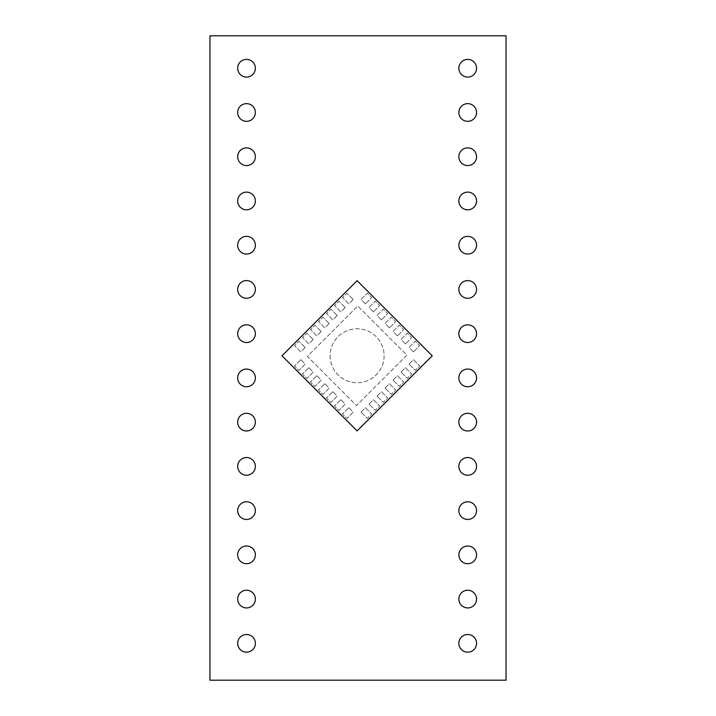 <?xml version="1.0" encoding="UTF-8"?>
<svg xmlns="http://www.w3.org/2000/svg" width="716" height="716" viewBox="0 0 716 716"><rect width="100%" height="100%" fill="white"/><g stroke="black" fill="none" stroke-linecap="round" stroke-linejoin="round"><path stroke-width="0.54" stroke-dasharray="3.58 2.69" d="M506.042 35.8L209.958 35.8L209.958 680.2L506.042 680.2L506.042 35.8M458.858 200.954A8.852 8.852 0 0 0 467.709 209.806A8.852 8.852 0 0 0 476.552 200.954A8.852 8.852 0 0 0 467.709 192.112A8.852 8.852 0 0 0 458.858 200.954M458.858 245.194A8.852 8.852 0 0 0 467.709 254.046A8.852 8.852 0 0 0 476.552 245.194A8.852 8.852 0 0 0 467.709 236.352A8.852 8.852 0 0 0 458.858 245.194M458.858 289.434A8.852 8.852 0 0 0 467.709 298.277A8.852 8.852 0 0 0 476.552 289.434A8.852 8.852 0 0 0 467.709 280.582A8.852 8.852 0 0 0 458.858 289.434M458.858 422.145A8.852 8.852 0 0 0 467.709 430.987A8.852 8.852 0 0 0 476.552 422.145A8.852 8.852 0 0 0 467.709 413.293A8.852 8.852 0 0 0 458.858 422.145M458.858 377.905A8.852 8.852 0 0 0 467.709 386.756A8.852 8.852 0 0 0 476.552 377.905A8.852 8.852 0 0 0 467.709 369.062A8.852 8.852 0 0 0 458.858 377.905M458.858 333.674A8.852 8.852 0 0 0 467.709 342.517A8.852 8.852 0 0 0 476.552 333.674A8.852 8.852 0 0 0 467.709 324.822A8.852 8.852 0 0 0 458.858 333.674M237.676 200.954A8.852 8.852 0 0 0 246.519 209.806A8.852 8.852 0 0 0 255.37 200.954A8.852 8.852 0 0 0 246.519 192.112A8.852 8.852 0 0 0 237.676 200.954M237.676 245.194A8.852 8.852 0 0 0 246.519 254.046A8.852 8.852 0 0 0 255.37 245.194A8.852 8.852 0 0 0 246.519 236.352A8.852 8.852 0 0 0 237.676 245.194M237.676 289.434A8.852 8.852 0 0 0 246.519 298.277A8.852 8.852 0 0 0 255.37 289.434A8.852 8.852 0 0 0 246.519 280.582A8.852 8.852 0 0 0 237.676 289.434M237.676 333.674A8.852 8.852 0 0 0 246.519 342.517A8.852 8.852 0 0 0 255.37 333.674A8.852 8.852 0 0 0 246.519 324.822A8.852 8.852 0 0 0 237.676 333.674M330.121 355.789A26.993 26.993 0 0 0 357.114 382.783A26.993 26.993 0 0 0 384.107 355.789A26.993 26.993 0 0 0 357.114 328.796A26.993 26.993 0 0 0 330.121 355.789A26.993 26.993 0 0 0 357.114 382.783A26.993 26.993 0 0 0 384.107 355.789A26.993 26.993 0 0 0 357.114 328.796A26.993 26.993 0 0 0 330.121 355.789M237.676 377.905A8.852 8.852 0 0 0 246.519 386.756A8.852 8.852 0 0 0 255.37 377.905A8.852 8.852 0 0 0 246.519 369.062A8.852 8.852 0 0 0 237.676 377.905M237.676 422.145A8.852 8.852 0 0 0 246.519 430.987A8.852 8.852 0 0 0 255.37 422.145A8.852 8.852 0 0 0 246.519 413.293A8.852 8.852 0 0 0 237.676 422.145M237.676 554.855A8.852 8.852 0 0 0 246.519 563.707A8.852 8.852 0 0 0 255.37 554.855A8.852 8.852 0 0 0 246.519 546.004A8.852 8.852 0 0 0 237.676 554.855M237.676 510.615A8.852 8.852 0 0 0 246.519 519.467A8.852 8.852 0 0 0 255.37 510.615A8.852 8.852 0 0 0 246.519 501.773A8.852 8.852 0 0 0 237.676 510.615M237.676 466.385A8.852 8.852 0 0 0 246.519 475.227A8.852 8.852 0 0 0 255.37 466.385A8.852 8.852 0 0 0 246.519 457.533A8.852 8.852 0 0 0 237.676 466.385M458.858 510.615A8.852 8.852 0 0 0 467.709 519.467A8.852 8.852 0 0 0 476.552 510.615A8.852 8.852 0 0 0 467.709 501.773A8.852 8.852 0 0 0 458.858 510.615M458.858 554.855A8.852 8.852 0 0 0 467.709 563.707A8.852 8.852 0 0 0 476.552 554.855A8.852 8.852 0 0 0 467.709 546.004A8.852 8.852 0 0 0 458.858 554.855M458.858 466.385A8.852 8.852 0 0 0 467.709 475.227A8.852 8.852 0 0 0 476.552 466.385A8.852 8.852 0 0 0 467.709 457.533A8.852 8.852 0 0 0 458.858 466.385M458.858 156.723A8.852 8.852 0 0 0 467.709 165.566A8.852 8.852 0 0 0 476.552 156.723A8.852 8.852 0 0 0 467.709 147.872A8.852 8.852 0 0 0 458.858 156.723M237.676 156.723A8.852 8.852 0 0 0 246.519 165.566A8.852 8.852 0 0 0 255.37 156.723A8.852 8.852 0 0 0 246.519 147.872A8.852 8.852 0 0 0 237.676 156.723M237.676 112.484A8.852 8.852 0 0 0 246.519 121.335A8.852 8.852 0 0 0 255.37 112.484A8.852 8.852 0 0 0 246.519 103.632A8.852 8.852 0 0 0 237.676 112.484M458.858 112.484A8.852 8.852 0 0 0 467.709 121.335A8.852 8.852 0 0 0 476.552 112.484A8.852 8.852 0 0 0 467.709 103.632A8.852 8.852 0 0 0 458.858 112.484M237.676 599.095A8.852 8.852 0 0 0 246.519 607.938A8.852 8.852 0 0 0 255.37 599.095A8.852 8.852 0 0 0 246.519 590.244A8.852 8.852 0 0 0 237.676 599.095M458.858 599.095A8.852 8.852 0 0 0 467.709 607.938A8.852 8.852 0 0 0 476.552 599.095A8.852 8.852 0 0 0 467.709 590.244A8.852 8.852 0 0 0 458.858 599.095M458.858 643.326A8.852 8.852 0 0 0 467.709 652.178A8.852 8.852 0 0 0 476.552 643.326A8.852 8.852 0 0 0 467.709 634.483A8.852 8.852 0 0 0 458.858 643.326M237.676 643.326A8.852 8.852 0 0 0 246.519 652.178A8.852 8.852 0 0 0 255.37 643.326A8.852 8.852 0 0 0 246.519 634.483A8.852 8.852 0 0 0 237.676 643.326M458.858 68.244A8.852 8.852 0 0 0 467.709 77.095A8.852 8.852 0 0 0 476.552 68.244A8.852 8.852 0 0 0 467.709 59.401A8.852 8.852 0 0 0 458.858 68.244M237.676 68.244A8.852 8.852 0 0 0 246.519 77.095A8.852 8.852 0 0 0 255.37 68.244A8.852 8.852 0 0 0 246.519 59.401A8.852 8.852 0 0 0 237.676 68.244M281.997 355.789L357.114 280.663L432.24 355.789L357.114 430.907L281.997 355.789M353.23 299.467L348.826 303.87L342.534 297.579L346.929 293.175L353.23 299.467L348.826 303.87L342.534 297.579L346.929 293.175L353.23 299.467M345.219 307.477L340.825 311.872L334.524 305.58L338.928 301.176L345.219 307.477L340.825 311.872L334.524 305.58L338.928 301.176L345.219 307.477M337.218 315.479L332.815 319.882L326.523 313.581L330.917 309.187L337.218 315.479L332.815 319.882L326.523 313.581L330.917 309.187L337.218 315.479M329.208 323.489L324.813 327.883L318.522 321.591L322.916 317.188L329.208 323.489L324.813 327.883L318.522 321.591L322.916 317.188L329.208 323.489M321.207 331.49L316.812 335.894L310.511 329.593L314.915 325.198L321.207 331.49L316.812 335.894L310.511 329.593L314.915 325.198L321.207 331.49M313.205 339.491L308.802 343.895L302.51 337.603L306.904 333.2L313.205 339.491L308.802 343.895L302.51 337.603L306.904 333.2L313.205 339.491M305.195 347.502L300.801 351.896L294.5 345.604L298.903 341.201L305.195 347.502L300.801 351.896L294.5 345.604L298.903 341.201L305.195 347.502M300.801 359.674L305.195 364.077L298.903 370.369L294.5 365.974L300.801 359.674L305.195 364.077L298.903 370.369L294.5 365.974L300.801 359.674M308.802 367.684L313.205 372.078L306.904 378.379L302.51 373.976L308.802 367.684L313.205 372.078L306.904 378.379L302.51 373.976L308.802 367.684M316.812 375.685L321.207 380.089L314.915 386.38L310.511 381.986L316.812 375.685L321.207 380.089L314.915 386.38L310.511 381.986L316.812 375.685M324.813 383.695L329.208 388.09L322.916 394.382L318.522 389.987L324.813 383.695L329.208 388.09L322.916 394.382L318.522 389.987L324.813 383.695M332.815 391.697L337.218 396.091L330.917 402.392L326.523 397.989L332.815 391.697L337.218 396.091L330.917 402.392L326.523 397.989L332.815 391.697M340.825 399.698L345.219 404.101L338.928 410.393L334.524 405.999L340.825 399.698L345.219 404.101L338.928 410.393L334.524 405.999L340.825 399.698M348.826 407.708L353.23 412.103L346.929 418.404L342.534 414L348.826 407.708L353.23 412.103L346.929 418.404L342.534 414L348.826 407.708M361.007 412.103L365.402 407.708L371.702 414L367.299 418.404L361.007 412.103L365.402 407.708L371.702 414L367.299 418.404L361.007 412.103M369.009 404.101L373.412 399.698L379.704 405.999L375.3 410.393L369.009 404.101L373.412 399.698L379.704 405.999L375.3 410.393L369.009 404.101M377.01 396.091L381.413 391.697L387.705 397.989L383.311 402.392L377.01 396.091L381.413 391.697L387.705 397.989L383.311 402.392L377.01 396.091M385.02 388.09L389.415 383.695L395.715 389.987L391.312 394.382L385.02 388.09L389.415 383.695L395.715 389.987L391.312 394.382L385.02 388.09M393.021 380.089L397.425 375.685L403.717 381.986L399.322 386.38L393.021 380.089L397.425 375.685L403.717 381.986L399.322 386.38L393.021 380.089M401.032 372.078L405.426 367.684L411.727 373.976L407.323 378.379L401.032 372.078L405.426 367.684L411.727 373.976L407.323 378.379L401.032 372.078M409.033 364.077L413.436 359.674L419.728 365.974L415.325 370.369L409.033 364.077L413.436 359.674L419.728 365.974L415.325 370.369L409.033 364.077M413.436 351.896L409.033 347.502L415.325 341.201L419.728 345.604L413.436 351.896L409.033 347.502L415.325 341.201L419.728 345.604L413.436 351.896M405.426 343.895L401.032 339.491L407.323 333.2L411.727 337.603L405.426 343.895L401.032 339.491L407.323 333.2L411.727 337.603L405.426 343.895M397.425 335.894L393.021 331.49L399.322 325.198L403.717 329.593L397.425 335.894L393.021 331.49L399.322 325.198L403.717 329.593L397.425 335.894M389.415 327.883L385.02 323.489L391.312 317.188L395.715 321.591L389.415 327.883L385.02 323.489L391.312 317.188L395.715 321.591L389.415 327.883M381.413 319.882L377.01 315.479L383.311 309.187L387.705 313.581L381.413 319.882L377.01 315.479L383.311 309.187L387.705 313.581L381.413 319.882M373.412 311.872L369.009 307.477L375.3 301.176L379.704 305.58L373.412 311.872L369.009 307.477L375.3 301.176L379.704 305.58L373.412 311.872M365.402 303.87L361.007 299.467L367.299 293.175L371.702 297.579L365.402 303.87L361.007 299.467L367.299 293.175L371.702 297.579L365.402 303.87M406.885 355.172L356.496 405.551L307.352 356.407L357.731 306.018L406.885 355.172L356.496 405.551L307.352 356.407L357.731 306.018L406.885 355.172"/><path stroke-width="1.07" d="M506.042 35.8L209.958 35.8L209.958 680.2L506.042 680.2L506.042 35.8M458.858 200.954A8.852 8.852 0 0 0 467.709 209.806A8.852 8.852 0 0 0 476.552 200.954A8.852 8.852 0 0 0 467.709 192.112A8.852 8.852 0 0 0 458.858 200.954M458.858 245.194A8.852 8.852 0 0 0 467.709 254.046A8.852 8.852 0 0 0 476.552 245.194A8.852 8.852 0 0 0 467.709 236.352A8.852 8.852 0 0 0 458.858 245.194M458.858 289.434A8.852 8.852 0 0 0 467.709 298.277A8.852 8.852 0 0 0 476.552 289.434A8.852 8.852 0 0 0 467.709 280.582A8.852 8.852 0 0 0 458.858 289.434M458.858 422.145A8.852 8.852 0 0 0 467.709 430.987A8.852 8.852 0 0 0 476.552 422.145A8.852 8.852 0 0 0 467.709 413.293A8.852 8.852 0 0 0 458.858 422.145M458.858 377.905A8.852 8.852 0 0 0 467.709 386.756A8.852 8.852 0 0 0 476.552 377.905A8.852 8.852 0 0 0 467.709 369.062A8.852 8.852 0 0 0 458.858 377.905M458.858 333.674A8.852 8.852 0 0 0 467.709 342.517A8.852 8.852 0 0 0 476.552 333.674A8.852 8.852 0 0 0 467.709 324.822A8.852 8.852 0 0 0 458.858 333.674M237.676 200.954A8.852 8.852 0 0 0 246.519 209.806A8.852 8.852 0 0 0 255.37 200.954A8.852 8.852 0 0 0 246.519 192.112A8.852 8.852 0 0 0 237.676 200.954M237.676 245.194A8.852 8.852 0 0 0 246.519 254.046A8.852 8.852 0 0 0 255.37 245.194A8.852 8.852 0 0 0 246.519 236.352A8.852 8.852 0 0 0 237.676 245.194M237.676 289.434A8.852 8.852 0 0 0 246.519 298.277A8.852 8.852 0 0 0 255.37 289.434A8.852 8.852 0 0 0 246.519 280.582A8.852 8.852 0 0 0 237.676 289.434M237.676 333.674A8.852 8.852 0 0 0 246.519 342.517A8.852 8.852 0 0 0 255.37 333.674A8.852 8.852 0 0 0 246.519 324.822A8.852 8.852 0 0 0 237.676 333.674M237.676 377.905A8.852 8.852 0 0 0 246.519 386.756A8.852 8.852 0 0 0 255.37 377.905A8.852 8.852 0 0 0 246.519 369.062A8.852 8.852 0 0 0 237.676 377.905M237.676 422.145A8.852 8.852 0 0 0 246.519 430.987A8.852 8.852 0 0 0 255.37 422.145A8.852 8.852 0 0 0 246.519 413.293A8.852 8.852 0 0 0 237.676 422.145M237.676 554.855A8.852 8.852 0 0 0 246.519 563.707A8.852 8.852 0 0 0 255.37 554.855A8.852 8.852 0 0 0 246.519 546.004A8.852 8.852 0 0 0 237.676 554.855M237.676 510.615A8.852 8.852 0 0 0 246.519 519.467A8.852 8.852 0 0 0 255.37 510.615A8.852 8.852 0 0 0 246.519 501.773A8.852 8.852 0 0 0 237.676 510.615M237.676 466.385A8.852 8.852 0 0 0 246.519 475.227A8.852 8.852 0 0 0 255.37 466.385A8.852 8.852 0 0 0 246.519 457.533A8.852 8.852 0 0 0 237.676 466.385M458.858 510.615A8.852 8.852 0 0 0 467.709 519.467A8.852 8.852 0 0 0 476.552 510.615A8.852 8.852 0 0 0 467.709 501.773A8.852 8.852 0 0 0 458.858 510.615M458.858 554.855A8.852 8.852 0 0 0 467.709 563.707A8.852 8.852 0 0 0 476.552 554.855A8.852 8.852 0 0 0 467.709 546.004A8.852 8.852 0 0 0 458.858 554.855M458.858 466.385A8.852 8.852 0 0 0 467.709 475.227A8.852 8.852 0 0 0 476.552 466.385A8.852 8.852 0 0 0 467.709 457.533A8.852 8.852 0 0 0 458.858 466.385M458.858 156.723A8.852 8.852 0 0 0 467.709 165.566A8.852 8.852 0 0 0 476.552 156.723A8.852 8.852 0 0 0 467.709 147.872A8.852 8.852 0 0 0 458.858 156.723M237.676 156.723A8.852 8.852 0 0 0 246.519 165.566A8.852 8.852 0 0 0 255.37 156.723A8.852 8.852 0 0 0 246.519 147.872A8.852 8.852 0 0 0 237.676 156.723M237.676 112.484A8.852 8.852 0 0 0 246.519 121.335A8.852 8.852 0 0 0 255.37 112.484A8.852 8.852 0 0 0 246.519 103.632A8.852 8.852 0 0 0 237.676 112.484M458.858 112.484A8.852 8.852 0 0 0 467.709 121.335A8.852 8.852 0 0 0 476.552 112.484A8.852 8.852 0 0 0 467.709 103.632A8.852 8.852 0 0 0 458.858 112.484M237.676 599.095A8.852 8.852 0 0 0 246.519 607.938A8.852 8.852 0 0 0 255.37 599.095A8.852 8.852 0 0 0 246.519 590.244A8.852 8.852 0 0 0 237.676 599.095M458.858 599.095A8.852 8.852 0 0 0 467.709 607.938A8.852 8.852 0 0 0 476.552 599.095A8.852 8.852 0 0 0 467.709 590.244A8.852 8.852 0 0 0 458.858 599.095M458.858 643.326A8.852 8.852 0 0 0 467.709 652.178A8.852 8.852 0 0 0 476.552 643.326A8.852 8.852 0 0 0 467.709 634.483A8.852 8.852 0 0 0 458.858 643.326M237.676 643.326A8.852 8.852 0 0 0 246.519 652.178A8.852 8.852 0 0 0 255.37 643.326A8.852 8.852 0 0 0 246.519 634.483A8.852 8.852 0 0 0 237.676 643.326M458.858 68.244A8.852 8.852 0 0 0 467.709 77.095A8.852 8.852 0 0 0 476.552 68.244A8.852 8.852 0 0 0 467.709 59.401A8.852 8.852 0 0 0 458.858 68.244M237.676 68.244A8.852 8.852 0 0 0 246.519 77.095A8.852 8.852 0 0 0 255.37 68.244A8.852 8.852 0 0 0 246.519 59.401A8.852 8.852 0 0 0 237.676 68.244M281.997 355.789L357.114 280.663L432.24 355.789L357.114 430.907L281.997 355.789"/></g></svg>
